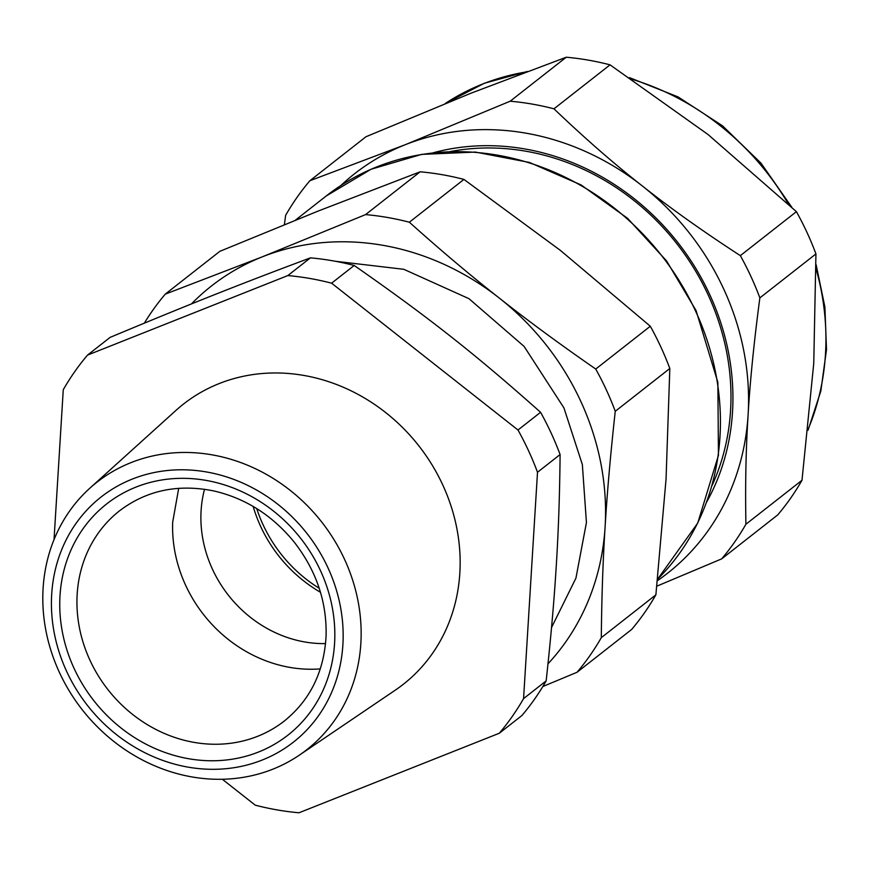 <?xml version="1.0" encoding="UTF-8"?>
<svg xmlns="http://www.w3.org/2000/svg" width="870" height="870" viewBox="0 0 870 870"><rect width="100%" height="100%" fill="white"/><g stroke="black" fill="none" stroke-linecap="round" stroke-linejoin="round"><path stroke-width="1.3" d="M331.611 283.185L354.199 265.47C428.486 317.278 474.846 353.796 540.574 412.293A280.444 250.984 -128.1 0 1 551.156 433.097A280.444 250.984 -128.1 0 1 560.095 454.542C559.704 496.117 558.322 534.909 555.941 570.916C553.896 603.399 550.634 640.059 546.153 680.895L523.566 698.61L537.508 472.258A280.444 250.984 -128.1 0 0 528.568 450.801A280.444 250.984 -128.1 0 0 517.987 430.008L331.611 283.185A280.444 250.984 -128.1 0 0 287.829 275.572L87.522 355.101A280.444 250.984 -128.1 0 0 63.26 389.738L54.027 539.639M523.566 698.61A280.444 250.984 51.9 0 1 499.304 733.247L521.902 715.531A280.444 250.984 -128.1 0 0 546.153 680.895M499.304 733.247L298.997 812.776A280.444 250.984 51.9 0 1 255.214 805.152L222.35 779.259M354.199 265.47A280.444 250.984 -128.1 0 0 310.427 257.857C239.457 284.381 189.627 304.163 110.109 337.386L87.522 355.101M335.178 261.239L403.821 269.308L468.941 298.66L524.121 346.434L563.934 407.899L582.345 464.526L586.434 522.565L575.929 578.148L551.536 627.542M560.095 454.542L537.508 472.258M299.215 755.236L395.274 690.16A178.089 159.373 -128.1 0 0 442.732 484.884A178.089 159.373 -128.1 0 0 299.878 374.796A178.089 159.373 -128.1 0 0 175.914 410.444L89.817 488.222A169.987 152.13 51.9 0 1 208.147 454.205A169.987 152.13 51.9 0 1 353.601 583.15A169.987 152.13 51.9 0 1 299.215 755.236A169.987 152.13 51.9 0 1 195.804 777.552A169.987 152.13 51.9 0 1 125.03 749.625A169.987 152.13 51.9 0 1 89.817 488.222M287.829 275.572L310.427 257.857M540.574 412.293L517.987 430.008M191.443 303.935A253.735 227.081 51.9 0 1 262.229 256.867A253.735 227.081 51.9 0 1 499.358 298.127A253.735 227.081 51.9 0 1 605.379 521.282A253.735 227.081 51.9 0 1 605.096 526.97A253.735 227.081 51.9 0 1 547.991 663.821M144.333 323.151A280.444 250.984 51.9 0 1 165.267 294.136L262.229 256.867L365.574 214.596A280.444 250.984 51.9 0 1 409.357 222.22C441.177 250.734 471.181 276.029 499.358 298.127C527.405 320.323 559.53 343.965 595.732 369.043A280.444 250.984 51.9 0 1 606.314 389.836A280.444 250.984 51.9 0 1 615.253 411.292L669.824 368.488A280.444 250.984 -128.1 0 0 660.885 347.043A280.444 250.984 -128.1 0 0 650.303 326.239L560.313 250.332L463.938 179.416L409.357 222.22M615.253 411.292C610.762 452.139 607.488 488.809 605.455 521.282L605.096 526.97C602.921 561.161 601.67 598.049 601.311 637.645A280.444 250.984 51.9 0 1 577.049 672.271L542.837 686.517M191.639 767.71A155.784 139.417 51.9 0 1 126.77 742.121A155.784 139.417 51.9 0 1 56.767 564.097A155.784 139.417 51.9 0 1 202.949 471.388A155.784 139.417 51.9 0 1 343.052 641.397A155.784 139.417 51.9 0 1 191.639 767.71M463.938 179.416A280.444 250.984 -128.1 0 0 420.156 171.803L318.159 211.062L219.838 251.332L165.267 294.136M420.156 171.803L365.574 214.596M650.303 326.239L595.732 369.043M601.311 637.645L655.882 594.841A280.444 250.984 -128.1 0 1 631.631 629.478L577.049 672.271M655.882 594.841L666.05 479.163L669.824 368.488M320.312 668.889A133.545 119.516 51.9 0 1 178.219 565.554A133.545 119.516 51.9 0 1 172.684 522.141L178.709 488.309M450.258 151.565A233.704 209.148 51.9 0 1 653.283 217.489A233.704 209.148 51.9 0 1 708.115 294.832A233.704 209.148 51.9 0 1 712.095 485.46M706.821 501.772A237.042 212.139 -128.1 0 0 709.746 294.636A237.042 212.139 -128.1 0 0 654.131 216.184A237.042 212.139 -128.1 0 0 433.162 152.794M340.844 185.517A253.735 227.081 51.9 0 1 405.246 144.714A253.735 227.081 51.9 0 1 642.364 185.984A253.735 227.081 51.9 0 1 748.102 414.816A253.735 227.081 51.9 0 1 747.689 420.482A253.735 227.081 51.9 0 1 657.426 580.682M284.392 224.656L285.621 215.368A280.444 250.984 51.9 0 1 309.872 180.732L405.246 144.714L510.19 101.203A280.444 250.984 51.9 0 1 553.972 108.815C584.673 138.167 614.144 163.886 642.364 185.984C670.4 208.213 703.058 231.431 740.337 255.639A280.444 250.984 51.9 0 1 750.919 276.432A280.444 250.984 51.9 0 1 759.858 297.888C754.04 341.747 750.114 380.723 748.102 414.816L747.765 420.482C745.829 452.9 745.22 487.483 745.916 524.24A280.444 250.984 51.9 0 1 721.665 558.877L656.839 586.162M721.665 558.877L777.736 514.899A280.444 250.984 -128.1 0 0 801.999 480.262L813.754 363.334L815.94 253.92A280.444 250.984 -128.1 0 0 807.001 232.464A280.444 250.984 -128.1 0 0 796.409 211.66L708.017 134.502L610.044 64.848L553.972 108.815M796.409 211.66L740.337 255.639M815.94 253.92L759.858 297.888M801.999 480.262L745.916 524.24M610.044 64.848A280.444 250.984 -128.1 0 0 566.261 57.224L470.887 93.242L365.955 136.753L309.872 180.732M566.261 57.224L510.19 101.203M253.159 506.438A133.545 119.516 -128.1 0 0 260.685 526.491A133.545 119.516 -128.1 0 0 320.464 592.263M325.554 643.593A118.353 105.922 51.9 0 1 212.465 569.23A118.353 105.922 51.9 0 1 204.526 489.255M73.95 543.804A146.899 131.468 -128.1 0 0 59.845 598.951A146.899 131.468 -128.1 0 0 191.955 759.26A146.899 131.468 -128.1 0 0 334.732 640.146A146.899 131.468 -128.1 0 0 231.137 487.189A146.899 131.468 -128.1 0 0 73.95 543.804M89.849 547.023A133.545 119.516 -128.1 0 0 77.028 597.146A133.545 119.516 -128.1 0 0 148.15 725.145A133.545 119.516 -128.1 0 0 284.392 720.958C310.188 700.067 324.086 671.727 326.076 635.959C326.946 602.083 316.419 570.916 294.506 542.467C272.788 515.682 246.058 498.543 214.314 491.05C178.263 483.666 146.693 490.245 119.571 510.788A133.545 119.516 -128.1 0 0 89.849 547.023M295.3 220.24L326.272 195.946A253.735 227.081 51.9 0 1 695.608 311.145A253.735 227.081 51.9 0 1 657.579 579.213M816.169 269.167A253.735 227.081 51.9 0 1 808.165 429.149M445.125 103.595A253.735 227.081 51.9 0 1 525.926 72.003M631.946 79.29A253.735 227.081 51.9 0 1 788.307 203.961M256.737 508.602A133.545 119.516 -128.1 0 0 263.023 524.654A133.545 119.516 -128.1 0 0 319.214 588.272M326.272 195.946L371.044 169.258L421.624 154.381L475.357 152.076L529.449 162.451L581.084 184.94L627.607 218.359L666.605 260.967L696.065 310.568L717.859 382.332L718.446 455.347L697.751 523.022L657.579 579.235M816.114 264.665L824.901 307.023L826.5 349.588L820.834 391.065L808.056 430.215M445.081 103.617L484.34 83.248L527.438 71.438M629.445 77.615L678.034 96.896L722.557 125.856L761.043 163.201L791.798 207.256"/></g></svg>
